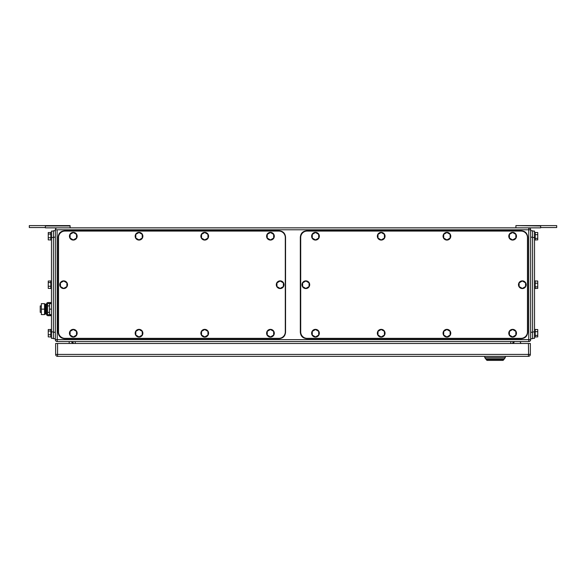 <?xml version="1.0" encoding="UTF-8"?>
<svg xmlns="http://www.w3.org/2000/svg" width="586" height="586" viewBox="0 0 586 586"><rect width="100%" height="100%" fill="white"/><g stroke="black" fill="none" stroke-linecap="round" stroke-linejoin="round"><path stroke-width="0.88" d="M528.894 227.866L528.755 229.793L528.755 227.859A1.926 1.926 0 0 1 530.682 229.793L55.318 229.793L55.318 339.638A1.926 1.926 0 0 0 57.245 341.565L528.755 341.565A1.926 1.926 0 0 0 530.682 339.777L528.755 339.638L528.755 341.565M540.644 227.544L556.7 227.544L556.7 225.61L515.907 225.61L540.644 225.976L540.644 227.859L57.245 227.859A1.926 1.926 0 0 0 55.318 229.793A1.926 1.926 0 0 1 57.245 227.859L45.356 227.859L45.356 225.61L29.3 225.61L29.3 227.544L45.356 227.544M530.682 229.793L530.682 339.638A1.926 1.926 0 0 1 530.682 339.777M71.375 341.565A1.926 1.926 0 0 1 73.301 343.491M514.625 341.565A1.926 1.926 0 0 0 512.699 343.491A1.926 1.926 0 0 1 514.625 341.565M45.356 225.61L70.093 225.61L70.093 227.859M70.093 225.976L45.356 225.976M515.907 225.976L515.907 227.859M540.644 225.61L540.644 225.976M71.455 341.565L72.613 343.491M69.192 341.565L69.192 343.491M520.243 341.938L520.969 343.491L520.243 341.938A0.645 0.645 0 0 0 519.657 341.565M514.303 341.836L513.146 343.491L514.303 341.836A0.645 0.645 0 0 1 514.83 341.565M487.003 360.39L486.036 359.423L504.026 359.423L503.059 360.39L505.308 357.621L484.754 357.621L487.003 360.39L503.059 360.39M504.026 358.91L486.036 358.91L504.026 358.91L505.308 357.621L505.308 356.339M484.754 356.339L484.754 357.621L486.036 358.91M57.567 356.339L528.433 356.339A1.926 1.926 0 0 0 530.359 354.413L528.572 354.413L528.433 356.339L528.433 354.413L57.567 354.413L57.567 356.339A1.926 1.926 0 0 1 55.641 354.413A1.926 1.919 90 0 0 57.567 356.339M57.567 343.491L57.567 354.413L55.641 354.413L55.641 343.491L528.433 343.491L528.572 354.413M528.433 343.491L530.359 343.491L530.359 354.413M278.87 338.349L64.951 338.349A6.424 6.424 0 0 1 58.527 331.925L58.527 237.498A6.424 6.424 0 0 1 64.951 231.074L278.87 231.074A6.424 6.424 0 0 1 285.294 237.498L285.294 331.925A6.424 6.424 0 0 1 278.87 338.349M285.55 332.247L285.55 237.176C285.17 233.272 283.023 231.133 279.126 230.752L64.57 230.752C60.666 231.133 58.527 233.272 58.146 237.176L58.146 332.247C58.527 336.152 60.666 338.29 64.57 338.671L279.126 338.671C283.023 338.29 285.17 336.152 285.55 332.247M532.608 231.074L534.535 231.074L534.535 338.349L532.608 338.349M530.682 230.752L532.608 230.752L532.608 338.671L530.682 338.671M53.392 338.349L51.465 338.349L51.465 231.074L53.392 231.074M55.318 338.671L53.392 338.671L53.392 230.752L55.318 230.752M521.049 338.349L307.13 338.349A6.424 6.424 0 0 1 300.706 331.925L300.706 237.498A6.424 6.424 0 0 1 307.13 231.074L521.049 231.074A6.424 6.424 0 0 1 527.473 237.498L527.473 331.925A6.424 6.424 0 0 1 521.049 338.349M527.73 332.247L527.73 237.176C527.349 233.272 525.21 231.133 521.306 230.752L306.749 230.752C302.845 231.133 300.706 233.272 300.325 237.176L300.325 332.247C300.706 336.152 302.845 338.29 306.749 338.671L521.306 338.671C525.202 338.29 527.349 336.152 527.73 332.247M50.755 315.708L50.755 314.748L48.03 314.748A0.491 0.491 0 0 1 47.547 314.257L46.58 314.257A1.45 1.45 0 0 0 48.03 315.708L50.755 315.708M47.547 303.995A0.491 0.491 0 0 1 48.03 303.504L50.755 303.504L50.755 302.537L48.03 302.537A1.45 1.45 0 0 0 46.58 303.995L47.547 303.995L47.547 314.257M46.58 303.995L46.58 314.257M45.833 313.407L45.833 314.008L44.924 314.199L44.924 304.046L45.833 304.237L45.833 313.407M44.924 314.199L44.924 304.046M51.465 314.587L49.532 314.587L49.532 303.665L51.465 303.665M51.465 309.122L49.532 309.122M41.335 309.122L41.335 303.665L44.551 303.665L44.551 314.587L41.335 314.587L41.335 309.122L44.551 309.122M41.335 305.914L40.222 305.914L40.222 312.338L41.335 312.338M51.465 329.361L50.821 329.361L50.821 337.067L51.465 337.067M50.821 331.053L48.25 331.053L48.25 329.522L50.821 329.522M48.25 331.053L48.25 334.745L50.821 334.745M50.821 336.906L48.25 336.906L48.25 334.745M51.465 232.356L50.821 232.356L50.821 240.07L51.465 240.07M50.821 234.056L48.25 234.056L48.25 232.525L50.821 232.525M48.25 234.056L48.25 237.748L50.821 237.748M50.821 239.901L48.25 239.901L48.25 237.748M51.465 280.862L50.821 280.862L50.821 288.568L51.465 288.568M50.821 282.555L48.25 282.555L48.25 281.024L50.821 281.024M48.25 282.555L48.25 286.246L50.821 286.246M50.821 288.407L48.25 288.407L48.25 286.246M534.535 240.07L535.179 240.07L535.179 232.356L534.535 232.356M535.179 232.525L537.75 232.525L537.75 238.37L535.179 238.37M537.75 234.678L535.179 234.678M537.75 238.37L537.75 239.901L535.179 239.901M534.535 288.568L535.179 288.568L535.179 280.862L534.535 280.862M535.179 281.024L537.75 281.024L537.75 286.869L535.179 286.869M537.75 283.185L535.179 283.185M537.75 286.869L537.75 288.407L535.179 288.407M534.535 337.067L535.179 337.067L535.179 329.361L534.535 329.361M535.179 329.522L537.75 329.522L537.75 335.375L535.179 335.375M537.75 331.683L535.179 331.683M537.75 335.375L537.75 336.906L535.179 336.906M516.486 236.217A3.853 3.853 0 0 1 512.633 240.07A3.853 3.853 0 0 1 508.78 236.217A3.853 3.853 0 0 1 512.633 232.356A3.853 3.853 0 0 1 516.486 236.217M509.417 234.356L509.417 238.07L512.633 239.923L515.841 238.07L515.841 234.356L512.633 232.503L509.417 234.356M309.701 284.715A3.853 3.853 0 0 1 305.848 288.568A3.853 3.853 0 0 1 301.995 284.715A3.853 3.853 0 0 1 305.848 280.862A3.853 3.853 0 0 1 309.701 284.715M302.632 282.862L302.632 286.569L305.848 288.422L309.056 286.569L309.056 282.862L305.848 281.002L302.632 282.862M385.053 236.217A3.853 3.853 0 0 1 381.2 240.07A3.853 3.853 0 0 1 377.347 236.217A3.853 3.853 0 0 1 381.2 232.356A3.853 3.853 0 0 1 385.053 236.217M377.985 234.356L377.985 238.07L381.2 239.923L384.409 238.07L384.409 234.356L381.2 232.503L377.985 234.356M319.341 236.217A3.853 3.853 0 0 1 315.48 240.07A3.853 3.853 0 0 1 311.627 236.217A3.853 3.853 0 0 1 315.48 232.356A3.853 3.853 0 0 1 319.341 236.217M312.272 234.356L312.272 238.07L315.48 239.923L318.696 238.07L318.696 234.356L315.48 232.503L312.272 234.356M319.341 333.214A3.853 3.853 0 0 1 315.48 337.067A3.853 3.853 0 0 1 311.627 333.214A3.853 3.853 0 0 1 315.48 329.361A3.853 3.853 0 0 1 319.341 333.214M312.272 331.361L312.272 335.067L315.48 336.921L318.696 335.067L318.696 331.361L315.48 329.508L312.272 331.361M385.053 333.214A3.853 3.853 0 0 1 381.2 337.067A3.853 3.853 0 0 1 377.347 333.214A3.853 3.853 0 0 1 381.2 329.361A3.853 3.853 0 0 1 385.053 333.214M377.985 331.361L377.985 335.067L381.2 336.921L384.409 335.067L384.409 331.361L381.2 329.508L377.985 331.361M450.773 333.214A3.853 3.853 0 0 1 446.913 337.067A3.853 3.853 0 0 1 443.06 333.214A3.853 3.853 0 0 1 446.913 329.361A3.853 3.853 0 0 1 450.773 333.214M443.705 331.361L443.705 335.067L446.913 336.921L450.129 335.067L450.129 331.361L446.913 329.508L443.705 331.361M450.773 236.217A3.853 3.853 0 0 1 446.913 240.07A3.853 3.853 0 0 1 443.06 236.217A3.853 3.853 0 0 1 446.913 232.356A3.853 3.853 0 0 1 450.773 236.217M443.705 234.356L443.705 238.07L446.913 239.923L450.129 238.07L450.129 234.356L446.913 232.503L443.705 234.356M526.184 284.715A3.853 3.853 0 0 1 522.331 288.568A3.853 3.853 0 0 1 518.478 284.715A3.853 3.853 0 0 1 522.331 280.862A3.853 3.853 0 0 1 526.184 284.715M519.123 282.862L519.123 286.569L522.331 288.422L525.547 286.569L525.547 282.862L522.331 281.002L519.123 282.862M516.486 333.214A3.853 3.853 0 0 1 512.633 337.067A3.853 3.853 0 0 1 508.78 333.214A3.853 3.853 0 0 1 512.633 329.361A3.853 3.853 0 0 1 516.486 333.214M509.417 331.361L509.417 335.067L512.633 336.921L515.841 335.067L515.841 331.361L512.633 329.508L509.417 331.361M274.307 236.217A3.853 3.853 0 0 1 270.454 240.07A3.853 3.853 0 0 1 266.601 236.217A3.853 3.853 0 0 1 270.454 232.356A3.853 3.853 0 0 1 274.307 236.217M267.238 234.356L267.238 238.07L270.454 239.923L273.662 238.07L273.662 234.356L270.454 232.503L267.238 234.356M274.307 333.214A3.853 3.853 0 0 1 270.454 337.067A3.853 3.853 0 0 1 266.601 333.214A3.853 3.853 0 0 1 270.454 329.361A3.853 3.853 0 0 1 274.307 333.214M267.238 331.361L267.238 335.067L270.454 336.921L273.662 335.067L273.662 331.361L270.454 329.508L267.238 331.361M142.874 236.217A3.853 3.853 0 0 1 139.021 240.07A3.853 3.853 0 0 1 135.168 236.217A3.853 3.853 0 0 1 139.021 232.356A3.853 3.853 0 0 1 142.874 236.217M135.806 234.356L135.806 238.07L139.021 239.923L142.23 238.07L142.23 234.356L139.021 232.503L135.806 234.356M77.154 236.217A3.853 3.853 0 0 1 73.301 240.07A3.853 3.853 0 0 1 69.448 236.217A3.853 3.853 0 0 1 73.301 232.356A3.853 3.853 0 0 1 77.154 236.217M70.093 234.356L70.093 238.07L73.301 239.923L76.517 238.07L76.517 234.356L73.301 232.503L70.093 234.356M77.154 333.214A3.853 3.853 0 0 1 73.301 337.067A3.853 3.853 0 0 1 69.448 333.214A3.853 3.853 0 0 1 73.301 329.361A3.853 3.853 0 0 1 77.154 333.214M70.093 331.361L70.093 335.067L73.301 336.921L76.517 335.067L76.517 331.361L73.301 329.508L70.093 331.361M142.874 333.214A3.853 3.853 0 0 1 139.021 337.067A3.853 3.853 0 0 1 135.168 333.214A3.853 3.853 0 0 1 139.021 329.361A3.853 3.853 0 0 1 142.874 333.214M135.806 331.361L135.806 335.067L139.021 336.921L142.23 335.067L142.23 331.361L139.021 329.508L135.806 331.361M208.587 333.214A3.853 3.853 0 0 1 204.734 337.067A3.853 3.853 0 0 1 200.881 333.214A3.853 3.853 0 0 1 204.734 329.361A3.853 3.853 0 0 1 208.587 333.214M201.525 331.361L201.525 335.067L204.734 336.921L207.949 335.067L207.949 331.361L204.734 329.508L201.525 331.361M208.587 236.217A3.853 3.853 0 0 1 204.734 240.07A3.853 3.853 0 0 1 200.881 236.217A3.853 3.853 0 0 1 204.734 232.356A3.853 3.853 0 0 1 208.587 236.217M201.525 234.356L201.525 238.07L204.734 239.923L207.949 238.07L207.949 234.356L204.734 232.503L201.525 234.356M67.522 284.715A3.853 3.853 0 0 1 63.669 288.568A3.853 3.853 0 0 1 59.816 284.715A3.853 3.853 0 0 1 63.669 280.862A3.853 3.853 0 0 1 67.522 284.715M60.453 282.862L60.453 286.569L63.669 288.422L66.877 286.569L66.877 282.862L63.669 281.002L60.453 282.862M284.005 284.715A3.853 3.853 0 0 1 280.152 288.568A3.853 3.853 0 0 1 276.299 284.715A3.853 3.853 0 0 1 280.152 280.862A3.853 3.853 0 0 1 284.005 284.715M276.944 282.862L276.944 286.569L280.152 288.422L283.368 286.569L283.368 282.862L280.152 281.002L276.944 282.862M55.318 339.638L55.318 339.638A1.926 1.919 90 0 0 57.245 341.565L57.245 339.638L55.318 339.638M57.106 229.793L57.245 339.638L528.755 339.638L528.755 229.793M530.682 339.638L528.755 339.638M75.228 341.565L75.228 343.491M510.772 343.491L510.772 341.565M532.608 331.925L534.535 331.925M532.608 237.498L534.535 237.498M530.682 332.247L532.608 332.247M530.682 237.176L532.608 237.176M53.392 237.498L51.465 237.498M53.392 331.925L51.465 331.925M55.318 237.176L53.392 237.176M55.318 332.247L53.392 332.247M45.833 305.914L46.58 305.914M47.547 305.914L49.532 305.914M45.833 312.338L46.58 312.338M47.547 312.338L49.532 312.338"/></g></svg>
